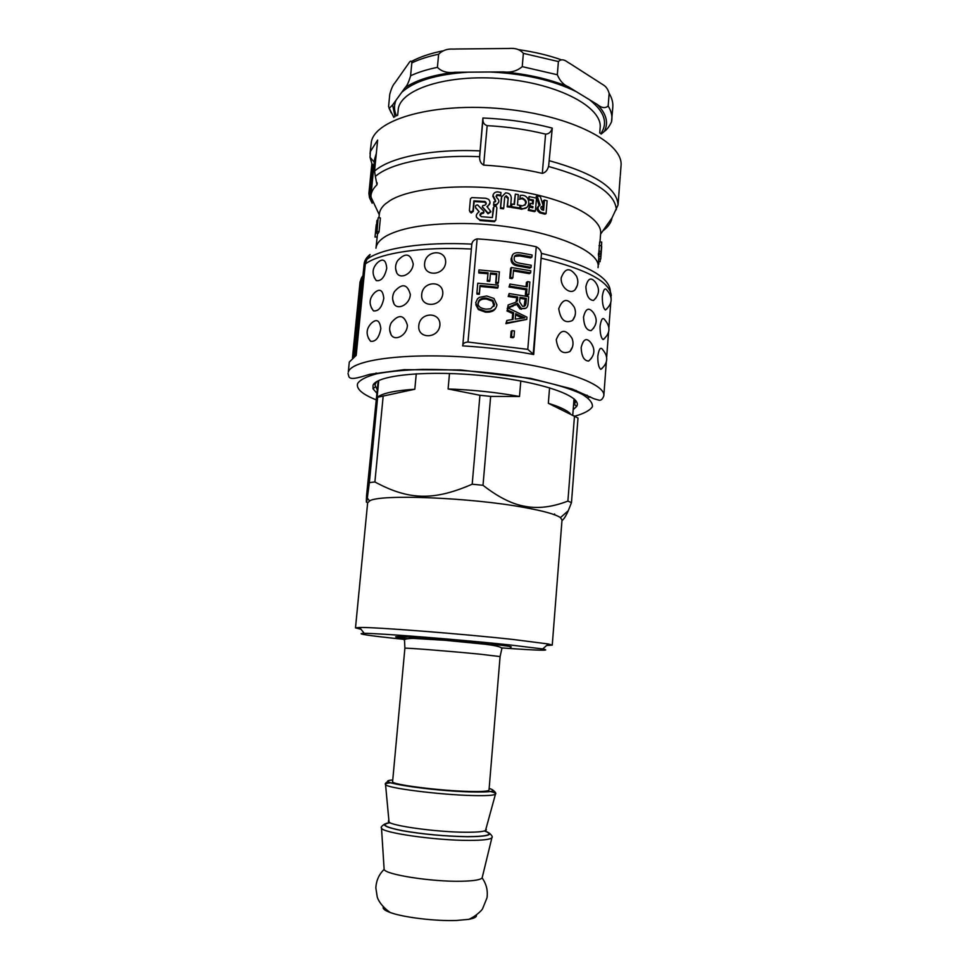 <?xml version="1.0" encoding="UTF-8"?>
<svg xmlns="http://www.w3.org/2000/svg" width="969" height="969" viewBox="0 0 969 969"><rect width="100%" height="100%" fill="white"/><g stroke="black" fill="none" stroke-linecap="round" stroke-linejoin="round"><path stroke-width="1.45" d="M601.725 242.08L600.768 256.676L601.725 242.08M598.939 253.151L598.951 251.286L600.998 251.346L598.951 251.286L599.678 241.984L601.555 242.044M600.768 256.676L598.721 256.579L598.406 254.762L598.527 253.139L600.574 253.2M598.406 254.762L600.441 254.823M600.744 258.977L598.709 258.844L600.744 258.977L601.688 246.562M601.446 249.832L600.768 258.638M598.709 258.832L598.866 256.591M375.269 234.668L375.051 236.908M376.238 224.626L375.015 237.078M377.571 233.299L375.96 248.221C376.457 243.643 380.066 239.464 386.788 235.685C402.838 227.267 429.001 223.209 465.253 223.524C534.549 224.275 602.403 248.524 598.043 267.65L598.733 258.602M486.971 206.627L487.044 206.385C490.326 204.629 490.871 202.303 488.679 199.396L485.99 198.282L471.842 197.579L470.449 198.766L469.396 210.503L470.898 212.235L472.981 210.624L473.853 200.825L485.081 201.54C486.765 202.969 486.62 204.205 484.621 205.258L482.78 205.598L482.332 206.809L488.037 213.023L490.835 211.484L486.971 206.627M490.023 202.957L487.334 207.027M486.256 203.587L484.5 202.133L474.144 201.588L473.272 211.375L471.225 212.986L469.771 211.654M473.272 211.375L472.981 210.624M474.144 201.588L473.853 200.825M484.5 202.133L484.415 201.37M490.798 211.932L488.037 213.761L482.344 206.93M482.441 207.548L482.332 206.809M479.146 211.739L475.803 207.766C474.992 206.058 475.597 205.113 477.596 204.919L483.688 211.097L483.398 212.502L481.569 212.841C479.413 214.149 479.401 215.433 481.532 216.705L492.385 217.565L493.984 206.482C495.643 205.864 496.6 206.409 496.867 208.105L495.837 219.878L494.674 220.98L479.873 219.806C475.355 217.577 475.113 214.888 479.146 211.739M495.765 220.181L494.299 221.683L480.321 220.569L480.188 219.842M480.321 220.569L476.482 217.238M494.299 221.683L494.444 220.98M492.349 217.553L493.245 207.741M483.979 212.041L483.483 213.241L481.69 213.58L481.569 212.841M481.69 213.58L480.043 215.53M483.483 213.241L483.398 212.502M478.989 211.799L475.803 207.766M476.033 208.529L475.609 207.523M543.464 206.518L542.567 206.252C540.448 206.833 540.278 208.032 542.034 209.861L543.609 210.261L544.457 200.062L547.122 200.777L546.068 213.628L540.908 212.32C537.383 209.825 537.117 207.402 540.108 205.016L537.105 195.799L540.339 196.562L543.464 206.518L541.974 206.991L543.015 206.397M539.115 205.561L536.184 196.428L537.105 195.799M546.068 213.628L544.953 214.185L539.89 212.901L540.908 212.32M539.89 212.901C536.487 210.515 536.184 208.093 539.006 205.658M543.028 205.089L543.391 200.656L544.457 200.062M542.628 210.007L542.882 206.845M541.974 206.991L541.102 206.821M501.591 196.961L505.576 192.892C509.185 192.94 511.087 194.721 511.293 198.209L510.59 206.518L507.538 206.106L508.24 197.785L506.193 195.774L504.667 197.325L503.735 208.093L500.658 207.729L501.7 196.283M503.735 208.093L503.432 208.807L500.416 208.456L501.348 197.7M500.416 208.456L500.658 207.729M510.59 206.518L510.154 207.221L507.162 206.809L508.24 197.785M507.877 198.512L505.879 196.501L504.692 197.155M507.162 206.809L507.538 206.106M535.421 211.036L529.013 209.679L529.231 207.051L532.817 207.79L532.914 206.567L530.152 205.997L530.37 203.369L533.132 203.938L533.459 200.05L528.917 199.105L529.122 196.574L536.499 198.136L535.421 211.036L534.513 211.642L528.226 210.321L529.013 209.679M528.19 199.299L529.122 196.574M532.344 203.769L532.611 200.68L528.432 199.82M532.611 200.68L533.459 200.05M532.029 207.62L529.353 206.627L530.37 203.369M529.353 206.627L530.152 205.997M532.066 207.196L532.914 206.567M528.226 210.321L529.231 207.051M520.232 195.459L522.182 195.278C530.855 195.544 531 209.873 522.352 208.589L520.656 208.202L520.886 205.44L522.461 205.9C527.56 203.708 527.536 201.067 522.364 197.979L519.953 198.633L520.232 195.459L519.953 198.633M526.591 207.523L521.685 209.256L520.026 208.88L520.656 208.202M520.026 208.88L520.886 205.44M524.895 205.307C526.397 202.012 525.343 199.796 521.734 198.657L519.36 199.323M497.751 191.886L500.961 192.48L500.731 195.169L496.879 194.696L496.576 197.591C499.641 200.038 499.58 202.339 496.394 204.495L493.669 204.532L493.899 201.855L495.341 201.818L495.401 200.195L492.967 195.205C493.706 192.988 495.304 191.886 497.751 191.886M495.656 201.516L495.401 200.195M495.268 200.934L492.833 196.186M498.647 202.351L496.225 205.234L493.56 205.271L493.899 201.855M493.718 204.544L493.609 205.271L493.669 204.532M500.731 195.169L500.501 195.908L498.756 195.508L498.938 194.757M498.756 195.508L496.746 195.435L495.971 196.307M511.923 204.071L514.442 204.447L515.326 194.139L518.33 194.624L517.458 204.919L519.941 205.331L519.723 207.972L511.693 206.712L511.923 204.071L511.693 206.712M519.723 207.972L519.118 208.638L511.244 207.414M514.006 204.386L515.326 194.139M377.341 225.825L376.275 231.543L377.341 225.825M378.104 218.11L377.026 231.482L376.117 233.081L376.88 220.835L377.498 224.239L378.104 218.11M376.117 233.081L378.14 233.384L379.049 231.809L380.405 217.964L378.394 217.637M377.886 220.338L377.086 220.229M379.049 231.809L377.026 231.482M598.309 264.174L599.169 261.594M598.321 263.883L598.987 263.956M599.932 261.666L600.538 258.965M600.114 261.678L598.503 261.533L600.114 261.666M378.976 217.734L379.327 214.113C379.666 210.624 381.592 207.305 385.081 204.156L390.241 200.438C411.304 187.392 466.804 182.79 517.325 191.038C567.943 199.19 602.343 217.964 600.647 233.481L599.993 241.984M515.69 313.69L524.847 317.88L515.229 319.116L515.69 313.69M522.352 318.111L515.581 314.877M507.732 310.141L507.913 307.9L526.942 317.142L526.748 319.419L506.642 322.883L506.848 320.46L513.037 319.455L513.606 312.745L507.732 310.141L506.981 310.952L507.913 307.9M512.189 319.588L512.698 313.52L513.606 312.745M512.698 313.52L506.981 310.952M526.748 319.419L505.903 323.658L506.848 320.46M505.903 323.658L506.642 322.883M520.171 263.302L531.242 265.276L531.073 267.359L517.531 264.864C513.582 263.968 511.68 261.63 511.826 257.863C511.874 253.636 514.939 252.001 521.019 252.97L532.102 254.98L531.92 257.051L520.862 255.053C516.356 254.278 514.139 255.283 514.224 258.057C513.812 260.516 515.133 262.115 518.185 262.878L520.171 263.302M531.92 257.051L530.661 257.899L519.893 255.949L514.733 256.325M531.073 267.359L529.801 268.183L516.671 265.76C512.795 264.888 510.929 262.563 511.087 258.784L512.734 254.871M510.506 277.425L511.353 267.517L530.782 270.775L530.612 272.858L513.522 269.951L512.855 277.764L510.506 277.425L509.755 278.309L510.602 268.425L511.353 267.517M512.855 277.764L512.044 278.636L509.755 278.309M530.612 272.858L529.353 273.658L513.437 270.945M509.767 286.158L509.948 284.05L527.172 286.836L527.608 281.616L529.849 282.027L528.808 294.6L526.567 294.188L527.003 288.932L509.767 286.158L509.016 287.018L509.948 284.05M528.808 294.6L527.548 295.363L525.355 294.964L525.804 289.719L509.016 287.018M525.804 289.719L527.003 288.932M525.355 294.964L526.567 294.188M526.058 286.63L526.409 282.415L527.608 281.616M524.035 306.313L525.15 299.191L519.905 298.282M525.15 299.191L526.361 298.428L525.937 303.467C525.695 305.719 524.556 306.676 522.533 306.349L519.602 301.868L519.978 297.326L526.361 298.428M508.955 295.654L509.137 293.546L528.638 296.708L528.044 303.757C527.766 307.585 525.876 309.159 522.388 308.505L521.019 308.154L517.458 303.164L507.95 307.621L508.168 304.956L512.492 303.418C516.404 302.243 518.088 300.899 517.543 299.397L517.749 296.962L508.955 295.654L508.216 296.49L509.137 293.546M516.041 301.953L516.768 297.762L508.216 296.49M516.768 297.762L517.749 296.962M507.562 308.299L508.168 304.956M507.199 308.433L507.95 307.621M515.896 304.629L508.24 308.045M525.489 308.275L519.965 308.929L516.489 304.169M511.535 336.679L512.044 330.635L514.491 330.998L513.982 337.042L511.535 336.679L510.639 337.406L511.147 331.374L512.044 330.635M513.982 337.042L513.013 337.757L510.639 337.406M478.759 272.01L478.94 269.915L499.374 271.853L498.454 282.585L496.055 282.306L496.794 273.67L490.471 273.016L489.829 280.477L487.407 280.247L488.061 272.786L478.759 272.01L478.856 272.992L487.916 273.743L488.061 272.786M489.829 280.477L489.611 281.41L487.262 281.192L487.916 273.743M487.262 281.192L487.407 280.247M498.454 282.585L498.018 283.493L495.668 283.227L496.419 274.615L490.387 273.985M496.419 274.615L496.794 273.67M495.668 283.227L496.055 282.306M476.881 293.171L477.765 283.214L498.236 285.14L498.054 287.248L480.006 285.504L479.316 293.353L476.881 293.171L476.99 294.104L479.352 294.285L479.316 293.353M498.054 287.248L497.618 288.144L480.043 286.436L479.352 294.285M480.043 286.436L480.006 285.504M486.499 298.137L492.809 300.305L494.59 304.532L490.689 308.796L485.893 309.147C480.406 308.372 477.778 306.301 478.02 302.922L478.892 300.632C480.285 298.718 482.816 297.895 486.499 298.137L486.341 299.046C482.78 298.791 480.321 299.615 478.952 301.504L478.068 304.084M494.02 306.349L492.434 301.153L486.341 299.046M479.449 297.326L486.717 295.981L493.984 298.476L496.915 304.775C496.298 309.39 492.543 311.57 485.639 311.315L478.359 308.687L475.694 302.764L477.572 298.694L479.449 297.326M495.995 307.597C494.529 310.964 491.017 312.49 485.469 312.175L478.395 309.583L475.791 304.714M533.265 353.576L541.453 253.805L533.701 354.521L527.778 349.361L467.979 342.045C464.963 342.275 463.243 343.256 462.819 344.988L471.77 244.576L462.819 344.988M467.979 342.045L477.123 238.883C497.8 240.167 517.519 242.783 536.257 246.756L527.778 349.361M373.901 165.893L372.799 164.694L369.504 197.712L368.898 193.388L371.866 163.64L370.037 157.269L370.4 151.515L377.644 140.057L374.543 171.162L375.354 176.455C390.265 163.046 431.92 154.531 479.655 156.712C479.413 160.672 480.745 163.47 483.664 165.105L487.165 125.643C484.306 124.735 482.889 122.724 482.913 119.599L482.901 118C507.368 119.042 530.491 122.409 552.269 128.126L548.672 165.844L552.269 128.126M482.913 119.599L479.655 156.712M479.655 156.057L482.901 118M477.123 238.883C473.974 239.706 472.218 241.451 471.867 244.127L471.77 244.576M606.291 362.236L603.82 395.824C606.085 382.767 551.652 364.792 481.629 358.348C411.631 351.759 351.408 359.111 348.295 372.157L349.3 362.055L356.204 355.381L365.313 263.943L366.815 259.607L370.013 254.944M369.504 197.712L372.144 203.236L372.387 200.098M377.171 182.85L376.977 184.788L375.354 176.455M376.977 184.788C373.319 188.277 371.309 191.947 370.921 195.799L372.096 203.102M602.875 230.864C608.169 226.976 611.197 222.664 611.984 217.94L618.065 204.943L620.172 176.746M551.652 129.604C550.465 132.547 548.442 134.049 545.571 134.122L542.325 173.378C545.414 172.591 547.461 170.29 548.478 166.462L548.672 165.844M542.325 173.378C523.744 169.042 504.195 166.293 483.664 165.105M611.112 297.822L610.264 290.652C608.968 276.71 586.003 264.271 541.344 253.333C540.872 250.571 539.176 248.379 536.257 246.756M545.571 134.122C527.088 129.592 507.623 126.769 487.165 125.643M533.701 354.521C511.281 350.269 487.577 347.374 462.588 345.86M376.311 153.417L374.555 159.34L370.921 195.799M362.975 275.596L361.51 277.8L353.612 356.967M364.114 264.089L364.138 263.907C364.465 260.6 366.439 257.463 370.061 254.496M352.462 357.84L360.032 282.088L361.51 277.8M372.799 164.694L371.866 163.64M587.686 396.236L586.96 395.098M588.534 397.435L590.375 396.842M606.679 357.101L608.52 332.512M608.907 327.377L610.724 302.97M377.304 389.926L374.93 384.887L376.578 381.725M574.242 399.01L575.32 402.426L573.491 405.854M573.188 409.657L576.555 406.556C583.568 396.684 542.894 381.968 485.941 375.984C429.025 369.892 376.626 374.894 373.053 385.299L372.992 388.751L376.977 393.366M391.185 334.959C389.09 330.78 389.15 326.674 391.355 322.616C398.816 313.871 404.158 314.707 407.38 325.136C407.392 334.971 395.364 341.754 391.185 334.959L389.708 330.138M393.983 303.842C392.033 299.651 392.191 295.557 394.456 291.584C402.111 282.984 407.392 283.929 410.323 294.431C410.032 304.29 397.896 310.746 393.983 303.842L392.675 299.288M396.769 272.919C394.952 268.692 395.219 264.634 397.569 260.722C405.393 252.279 410.614 253.333 413.23 263.907C412.649 273.767 400.439 279.932 396.781 272.919L395.618 268.631M418.79 325.645C419.868 311.812 440.919 311.412 439.902 325.354C438.388 339.053 417.288 339.235 418.79 325.645M370.594 341.306C365.688 334.899 365.991 328.83 371.502 323.101C376.675 318.486 379.787 320.339 380.841 328.648C379.109 337.684 375.706 341.9 370.594 341.294L368.329 338.011M373.44 310.867C368.656 304.399 369.044 298.331 374.628 292.686C379.848 288.156 382.9 290.046 383.797 298.367C381.919 307.367 378.467 311.533 373.44 310.855L371.284 307.633M376.275 280.61C371.599 274.07 372.084 268.025 377.728 262.454C382.997 257.996 386.001 259.922 386.74 268.256C384.705 277.231 381.217 281.349 376.275 280.61L374.216 277.449M421.709 294.443C422.787 280.671 443.79 280.102 442.785 293.958C441.27 307.561 420.231 307.936 421.709 294.443M424.616 263.423C425.682 249.736 446.636 248.972 445.643 262.769C444.141 276.274 423.138 276.831 424.616 263.423M581.146 347.677C583.241 339.005 586.487 337.357 590.884 342.723C595.499 349.421 594.76 355.526 588.655 361.062C584.053 360.807 581.557 356.35 581.146 347.677M591.381 358.373L588.643 361.049M593.743 328.007L591.114 330.635C586.487 330.417 583.956 325.911 583.52 317.105C585.53 308.627 588.716 307.016 593.101 312.297C597.788 318.922 597.122 325.027 591.114 330.647M585.87 286.727C587.808 278.418 590.945 276.868 595.293 282.052C600.053 288.592 599.472 294.721 593.561 300.414C588.91 300.208 586.342 295.642 585.87 286.727M596.08 297.822L593.561 300.414M602.355 368.232L600.804 369.346C598.733 367.772 597.728 363.375 597.8 356.132C598.975 348.743 600.61 346.599 602.706 349.7C608.629 356.798 607.987 363.351 600.816 369.346M556.254 339.744C560.421 329.097 565.678 328.612 572.025 338.314C573.842 343.062 573.151 347.471 569.942 351.505C562.456 354.739 557.902 350.826 556.254 339.744M572.437 347.072L569.929 351.505M558.738 308.687C562.759 298.246 567.955 297.774 574.326 307.258C576.24 311.957 575.659 316.354 572.57 320.448C565.097 323.852 560.482 319.94 558.738 308.687M574.859 316.209L572.57 320.448M577.282 285.528L575.174 289.574C570.487 295.194 560.276 287.199 561.208 277.812C565.084 267.589 570.22 267.105 576.616 276.383C578.614 281.022 578.13 285.419 575.174 289.586M600.065 326.165C601.204 318.946 602.815 316.875 604.886 319.94C610.821 326.977 610.24 333.53 603.13 339.586C601.022 337.975 600.005 333.506 600.065 326.165M604.62 338.484L603.118 339.574M602.318 296.381C603.421 289.319 605.007 287.308 607.054 290.337C613.014 297.338 612.469 303.891 605.419 310.007C603.299 308.36 602.27 303.818 602.318 296.381M606.873 308.905L605.419 309.995M404.885 648.249L392.602 781.62C390.289 784.393 438.775 790.728 468.972 791.431C481.908 791.758 488.594 791.298 489.018 790.05L500.089 656.582L501.688 649.4C502.233 648.14 502.293 646.384 485.687 644.3L445.013 640.291L413.327 638.401C406.265 638.51 403.346 639.346 404.558 640.909L404.885 648.249C402.934 647.486 450.997 651.277 480.6 654.245L500.089 656.582M405.26 639.492C368.002 635.64 354.327 633.581 364.235 633.338C378.867 633.205 461.147 639.71 509.948 644.942L542.713 648.951C552.427 650.914 538.594 650.562 501.239 647.886M377.644 396.951C383.215 393.051 395.606 390.483 414.817 389.247L377.111 397.363L378.746 380.551M378.189 380.817L366.573 495.486C366.125 503.614 366.379 504.474 367.324 498.09L369.359 482.623L374.894 481.956L383.191 395.909M561.959 520.595C563.776 519.408 565.872 516.114 568.27 510.724L571.468 502.645L577.996 418.027L548.333 403.298C559.246 406.677 566.514 410.044 570.135 413.424M519.505 396.491L490.653 396.394L479.934 395.267L448.102 388.957C472.933 389.841 496.734 392.348 519.505 396.491L520.789 380.987M548.333 403.298L549.58 387.757M574.036 398.828L572.776 414.914M416.27 373.768L414.817 389.247M448.102 388.957L449.495 373.465M479.934 395.267L472.194 484.209L483.01 485.287L490.653 396.394M377.668 397.108L369.359 482.623M472.194 484.209C433.24 501.155 408.446 500.028 374.894 481.956M554.583 513.958L554.934 514.914M574.496 415.919L567.895 501.094L571.468 502.645M567.895 501.094C552.427 507.066 538.243 508.834 525.331 506.387C512.456 504.316 498.345 497.279 483.01 485.287M383.324 906.936C382.464 908.631 384.766 910.485 390.204 912.495C403.189 917.401 435.929 921.349 456.738 920.453L468.669 919.351C474.374 918.321 476.954 916.904 476.409 915.087M384.075 868.539L384.124 869.241C384.354 874.486 432.004 882.008 461.68 881.233C473.853 880.966 480.672 879.828 482.162 877.817L482.32 877.139M361.037 629.281L355.502 627.876L359.608 627.464C374.821 627.052 462.165 633.835 513.776 639.552L548.284 643.973L552.257 645.1L546.564 645.511M355.502 627.876L367.626 502.947L369.589 500.937C379.242 493.924 470.825 497.485 524.568 507.526C543.984 511.075 555.927 514.442 560.433 517.628L562.02 519.953L552.257 645.1M394.783 83.08L408.991 62.876C410.456 60.55 411.401 60.55 411.837 62.888L410.59 75.776C408.894 81.796 407.089 85.732 405.175 87.573L392.627 104.943L389.272 108.31L388.581 106.493L389.78 94.259C391.331 88.615 392.99 84.884 394.783 83.08M457.102 48.995L508.773 48.474C515.217 47.844 520.087 49.467 523.369 53.356L522.23 66.643C517.107 71.04 510.82 72.796 503.383 71.9L454.958 72.263C447.472 73.256 441.622 71.621 437.407 67.346L438.642 54.228C442.409 50.376 447.327 48.668 453.431 49.104L457.102 48.995M570.087 63.615L603.287 84.909C606.061 86.532 608.011 89.354 609.138 93.363L608.169 106.021C605.165 108.528 601.531 108.007 597.255 104.458L568.209 86.738C563.534 84.884 559.912 80.887 557.32 74.746L558.398 61.556C560.821 59.085 563.91 59.279 567.64 62.149L570.087 63.615M601.168 134.085L604.305 131.421C606.8 129.846 609.198 126.697 611.475 121.973L611.742 120.58M599.036 245.629L601.083 245.69M377.062 237.114L375.039 236.884M487.637 213.422L487.637 212.695M483.228 213.289L483.131 212.55M376.917 230.15L376.166 230.041M377.656 222.688L377.002 222.604M378.164 233.335L376.142 233.032M520.147 317.117L521.261 316.378M519.893 255.949L520.862 255.053M511.087 258.784L511.826 257.863M519.009 266.257L519.978 265.385M524.738 304.23L525.937 303.467M516.562 300.196L517.543 299.397M512.698 306.41L513.594 305.61M515.302 305.126L516.259 304.327M521.261 309.268L522.388 308.505M494.202 305.392L494.59 304.532M478.08 303.83L478.02 302.922M478.395 309.583L478.359 308.687M485.469 312.175L485.639 311.315M479.97 150.885C431.702 148.705 389.586 157.45 374.543 171.162M365.313 263.943C380.199 252.933 422.508 246.429 471.225 249.021M367.13 259.147C381.907 248.125 423.744 241.596 471.867 244.127M548.478 166.462C592.628 178.708 615.254 193.146 616.332 209.752M370.025 153.732L371.369 141.849C375.451 118.884 435.154 102.108 503.371 108.891C571.625 115.432 623.975 143.024 621.008 165.978L620.293 175.631M618.065 204.943C617.035 187.986 594.203 173.269 549.593 160.793M541.586 258.311C586.778 269.297 609.998 281.749 611.269 295.678M376.335 399.894C362.261 394.322 356.023 388.848 357.609 383.494C360.189 379.715 366.621 376.469 376.88 373.743C389.259 371.43 404.618 369.988 422.944 369.395C452.983 369.274 483.725 371.515 515.145 376.105C544.614 381.011 568.1 387.443 581.909 394.141C589.285 398.586 592.786 402.789 592.41 406.738C589.891 410.432 584.065 413.569 574.932 416.149M510.3 647.122C514.139 646.904 506.678 645.778 487.916 643.767L410.965 637.214C391.839 636.136 390.664 636.633 407.44 638.704M381.423 827.599L381.507 828.059C381.616 832.746 435.602 840.511 469.044 840.402C482.732 840.389 490.35 839.493 491.889 837.713L492.046 837.277M389.804 822.584C379.933 824.34 384.063 827.041 402.208 830.712C423.283 834.321 445.134 836.332 467.736 836.731C489.079 836.538 494.723 834.588 484.67 830.893M389.998 822.693C380.551 824.449 384.814 827.138 402.813 830.736C423.647 834.297 445.183 836.259 467.421 836.659C488.352 836.465 494.033 834.563 484.452 830.954M388.424 820.949L388.472 821.53C388.86 825.515 436.389 832.201 465.859 832.238C477.947 832.286 484.706 831.559 486.159 830.082L486.305 829.512M390.749 782.77C386.776 783.122 385.044 783.715 385.553 784.551C385.819 787.942 439.623 794.846 472.824 795.549C486.402 795.876 493.948 795.404 495.462 794.168C496.104 793.429 494.505 792.545 490.653 791.503M392.76 779.984C369.625 781.523 430.163 790.995 471.515 791.952C492.034 792.339 497.909 791.152 489.163 788.427M599.787 132.462L600.138 127.811C602.694 107.341 558.471 83.516 502.681 78.755C446.903 73.753 399.216 89.548 398.174 110.139L397.714 114.79M396.03 100.231C393.826 105.367 393.995 110.587 396.527 115.892M468.318 72.166C436.159 74.322 413.933 81.105 401.614 92.503M576.422 91.74C552.96 80.209 524.12 73.632 489.878 71.997M600.768 133.77C608.278 122.918 604.462 111.532 589.346 99.625M604.305 131.421C608.811 122.845 606.449 113.857 597.255 104.458M568.209 86.738C549.52 79.131 527.911 74.177 503.383 71.9M454.958 72.263C433.01 74.892 416.416 79.991 405.175 87.573M392.627 104.943L395.037 116.716M611.742 120.665L611.875 119.466C612.202 115.069 610.979 110.587 608.169 106.021M557.32 74.746L522.23 66.643M437.407 67.346C426.99 69.477 418.051 72.287 410.59 75.776M389.114 108.31L391.21 112.876M611.487 121.961L612.808 107.087C613.159 102.605 611.936 98.026 609.138 93.363M558.398 61.556L523.369 53.356M438.642 54.228C428.225 56.42 419.298 59.315 411.837 62.888M375.027 236.908L377.062 237.139M471.225 212.986L470.898 212.235M485.13 202.291L485.081 201.54M488.037 213.761L488.037 213.023M479.873 219.806L480.018 220.544M494.674 220.98L494.529 221.683M542.567 206.252L541.538 206.845M506.193 195.774L505.879 196.501M522.352 208.589L521.685 209.256M522.364 197.979L521.734 198.657M496.394 204.495L496.225 205.234M496.879 194.696L496.746 195.435M523.938 317.541L523.333 318.002M509.936 311.11L508.434 311.594M517.531 264.864L516.671 265.76M521.019 308.154L519.965 308.929M492.809 300.305L492.434 301.153M478.892 300.632L478.952 301.504M600.598 234.086L611.984 217.94M379.267 214.73L370.861 196.84M372.144 203.236L372.435 200.208M364.138 263.907L354.945 356.095M374.276 162.186L370.037 157.269M575.32 402.426L575.489 400.27M576.167 391.452L576.24 390.459M374.93 384.887L375.148 382.743M375.996 373.937L376.093 372.944M375.221 386.922L372.992 388.751M574.678 404.376L576.555 406.556M603.82 395.824C602.742 398.853 601.277 400.342 599.423 400.282L594.239 398.865L572.182 388.981L531 378.467L460.554 369.94L404.097 369.673L369.746 374.313C355.78 378.661 351.044 379.654 348.961 376.893L348.016 373.44M482.09 877.926C486.329 883.801 487.976 890.402 487.044 897.73L482.55 908.813C481.896 910.339 475.21 916.795 468.669 919.351M384.172 869.363C378.976 874.413 376.202 880.627 375.851 888.004L377.232 896.906C377.765 899.293 381.083 906.16 390.204 912.495M482.162 877.817L491.889 837.713C492.833 837.022 491.986 835.496 489.333 833.134M384.124 869.241L381.507 828.059C380.502 827.441 381.604 826.085 384.814 823.989M493.257 790.341C495.631 792.339 496.358 793.623 495.462 794.168L485.493 830.566M389.041 822.124L385.553 784.551C384.632 783.994 385.577 782.867 388.387 781.159M542.713 648.951L548.284 643.973M364.235 633.338L359.608 627.464M560.433 517.628L568.27 510.724M369.589 500.937L367.324 498.09M393.838 117.394L389.272 108.31M609.138 93.266L609.658 94.247M518.875 49.698C534.161 51.878 548.224 55.209 561.051 59.69M411.668 61.362C419.904 56.929 430.163 53.452 442.458 50.945M398.174 110.139L397.665 115.299M600.138 127.811L599.738 132.983"/></g></svg>
